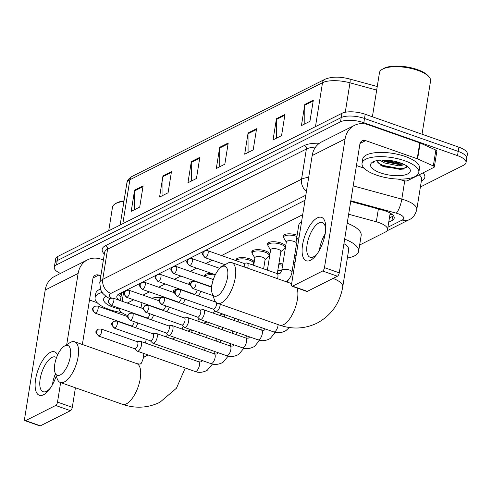 <?xml version="1.0" encoding="UTF-8"?>
<svg xmlns="http://www.w3.org/2000/svg" width="492" height="492" viewBox="0 0 492 492"><rect width="100%" height="100%" fill="white"/><g stroke="black" fill="none" stroke-linecap="round" stroke-linejoin="round"><path stroke-width="0.74" d="M173.461 292.42A9.2 3.327 9.1 0 1 173.202 291.369A9.2 3.327 9.1 0 1 177.52 289.296M178.959 289.235A9.2 3.327 9.1 0 1 180.164 289.259M189.174 284.505A9.2 3.327 9.1 0 1 188.922 283.453A9.2 3.327 9.1 0 1 193.239 281.381M194.678 281.319A9.2 3.327 9.1 0 1 195.884 281.344M204.893 276.584A9.2 3.327 9.1 0 1 204.635 275.538A9.2 3.327 9.1 0 1 211.597 273.429M220.336 267.839A9.2 3.327 9.1 0 1 220.355 267.623A9.2 3.327 9.1 0 1 223.583 265.686M236.326 260.754A9.2 3.327 9.1 0 1 236.068 259.702A9.2 3.327 9.1 0 1 249.696 258.872A9.2 3.327 9.1 0 1 254.216 262.088M252.175 253.023A9.2 3.327 9.1 0 1 251.787 251.787A9.2 3.327 9.1 0 1 265.416 250.957A9.2 3.327 9.1 0 1 269.93 254.167M267.894 245.108A9.2 3.327 9.1 0 1 267.507 243.872A9.2 3.327 9.1 0 1 281.129 243.042A9.2 3.327 9.1 0 1 285.649 246.252M283.607 237.193A9.2 3.327 9.1 0 1 283.22 235.951A9.2 3.327 9.1 0 1 296.848 235.121A9.2 3.327 9.1 0 1 297.137 235.225M294.64 255.563A9.2 3.327 9.1 0 1 296.135 255.686M278.927 263.478A9.2 3.327 9.1 0 1 282.808 263.995M390.088 213.03A17.257 6.242 9.1 0 1 390.088 213.749L387.542 229.635A17.257 6.242 -170.9 0 0 376.318 221.781L348.656 214.235M119.23 308.164A17.257 6.242 -170.9 0 0 119.162 308.466A17.257 6.242 -170.9 0 0 125.245 314.511L127.68 315.606M302.703 214.672L221.541 255.557M212.273 260.225L205.828 263.472M196.56 268.14L190.109 271.387M180.841 276.055L174.389 279.308M165.121 283.976L158.676 287.223M149.408 291.891L142.957 295.138M133.689 299.806L127.243 303.054M359.64 245.028L385.298 232.101A17.257 6.242 -170.9 0 0 387.542 229.635M204.125 323.361L207.009 321.909M220.791 314.966L222.722 313.994M286.541 281.848L287.974 281.129M191.007 293.072A9.2 3.327 9.1 0 1 191.253 293.484M206.726 285.157A9.2 3.327 9.1 0 1 206.966 285.563M254.05 263.109A9.2 3.327 9.1 0 1 253.491 263.669M269.77 255.188A9.2 3.327 9.1 0 1 269.204 255.754M285.483 247.273A9.2 3.327 9.1 0 1 284.923 247.839M60.516 273.429A17.257 6.242 9.1 0 1 54.298 267.322A17.257 6.242 9.1 0 1 56.543 264.85L340.532 121.807A17.257 6.242 9.1 0 1 363.834 122.717L457.517 155.644A17.257 6.242 9.1 0 1 466.041 162.661A17.257 6.242 9.1 0 1 463.796 165.127L420.396 186.991M466.041 162.661L467.4 154.187A17.257 6.242 9.1 0 0 458.876 147.169L365.187 114.249A17.257 6.242 9.1 0 0 341.885 113.332L57.902 256.381A17.257 6.242 9.1 0 0 55.657 258.853L54.975 263.085A17.257 6.242 9.1 0 1 57.226 260.619L341.208 117.57A17.257 6.242 9.1 0 1 364.511 118.48L458.193 151.407A17.257 6.242 9.1 0 1 466.724 158.424A17.257 6.242 9.1 0 0 458.193 151.407L364.511 118.48A17.257 6.242 9.1 0 0 341.208 117.57L57.226 260.619A17.257 6.242 9.1 0 0 54.975 263.085L54.298 267.322M388.735 222.193L391.97 220.564A17.257 6.242 -170.9 0 0 394.215 218.091A17.257 6.242 -170.9 0 0 382.991 210.238L350.704 201.437M125.663 290.612L119.064 293.933A17.257 6.242 -170.9 0 0 116.819 296.405A17.257 6.242 -170.9 0 0 118.966 300.145M305.009 200.275L204.992 250.656M204.248 251.031L189.279 258.571M188.534 258.946L173.559 266.486M172.815 266.861L157.84 274.401M157.096 274.776L142.126 282.322M141.382 282.697L126.407 290.237M393.514 215.81A17.257 6.242 9.1 0 1 392.647 216.326L389.412 217.956M121.02 296.873A17.257 6.242 9.1 0 1 118.197 294.456M284.954 114.439L281.565 135.62L273.054 139.906L276.442 118.726L284.954 114.439M313.324 100.147L309.935 121.327L301.424 125.614L304.812 104.433L313.324 100.147M199.844 157.311L196.456 178.485L187.944 182.778L191.333 161.597L199.844 157.311M171.474 171.597L168.086 192.778L159.574 197.064L162.963 175.884L171.474 171.597M143.104 185.89L139.716 207.07L131.204 211.357L134.593 190.176L143.104 185.89M256.584 128.726L253.195 149.906L244.684 154.193L248.073 133.012L256.584 128.726M228.214 143.018L224.826 164.199L216.314 168.485L219.703 147.305L228.214 143.018M219.721 166.77L219.647 148.061A4.6 3.838 -116.7 0 1 219.703 147.305M248.091 152.477L248.017 133.775A4.6 3.838 -116.7 0 1 248.073 133.012M134.605 209.641L134.537 190.933A4.6 3.838 -116.7 0 1 134.593 190.176M162.975 195.349L162.907 176.64A4.6 3.838 -116.7 0 1 162.963 175.884M191.351 181.062L191.277 162.354A4.6 3.838 -116.7 0 1 191.333 161.597M304.831 123.898L304.757 105.19A4.6 3.838 -116.7 0 1 304.812 104.433M276.461 138.19L276.387 119.482A4.6 3.838 -116.7 0 1 276.442 118.726M56.248 376.066A23.007 9.606 109.4 0 1 49.544 389.233A23.007 9.606 109.4 0 1 43.567 394.738A23.007 9.606 109.4 0 1 35.608 379.271A23.007 9.606 109.4 0 1 50.35 352.377A23.007 9.606 109.4 0 1 57.607 355.021M56.506 357.702A18.407 7.681 -70.6 0 0 55.338 356.995A18.407 7.681 -70.6 0 0 51.949 357.413A18.407 7.681 -70.6 0 0 40.898 375.39A18.407 7.681 -70.6 0 0 43.13 391.718A18.407 7.681 -70.6 0 0 46.519 391.3A18.407 7.681 -70.6 0 0 50.467 387.954M52.484 384.67A18.407 7.681 109.4 0 1 55.436 373.779M103.394 259.967L101.235 259.21A23.007 19.182 63.3 0 0 87.49 259.844A23.007 19.182 63.3 0 0 78.117 273.454L66.709 344.671M87.49 259.844L54.581 276.418A23.007 19.182 63.3 0 0 45.209 290.034L24.6 418.698A2.878 1.199 -70.6 0 0 25.067 420.697A2.878 1.199 -70.6 0 0 25.596 420.629L40.387 425.826A2.878 1.199 109.4 0 1 39.858 425.894L25.067 420.697M55.67 405.482A2.878 1.199 -70.6 0 0 57.509 402.118L72.299 407.321A2.878 1.199 109.4 0 1 70.461 410.679L55.67 405.482L25.596 420.629M60.639 382.579L57.509 402.118M70.461 410.679L40.387 425.826M72.299 407.321L75.43 387.782M82.367 344.492L92.908 278.656A5.75 4.797 -116.7 0 1 95.251 275.249A5.75 4.797 -116.7 0 1 98.689 275.096L100.848 275.852M89.489 300.003L97.164 302.703M121.85 312.623A28.757 10.4 9.1 0 1 109.279 309.493A28.757 10.4 9.1 0 1 95.073 297.801A28.757 10.4 9.1 0 1 102.072 292.451M119.132 308.927A20.129 7.282 9.1 0 1 113.535 307.346A20.129 7.282 9.1 0 1 105.595 296.627A20.129 7.282 9.1 0 1 105.971 296.405M95.073 297.801L95.749 293.564A28.757 10.4 9.1 0 1 100.337 289.056M108.72 230.785L112.496 207.181A25.879 9.36 9.1 0 1 115.073 203.922A25.879 9.36 9.1 0 1 123.935 201.425M115.073 203.922L116.266 203.19A24.729 8.942 9.1 0 1 124.021 200.884M60.221 374.953A15.818 6.605 -70.6 0 0 70.356 356.46A15.818 6.605 -70.6 0 0 64.889 345.833A15.818 6.605 -70.6 0 0 64.354 346.134A15.818 6.605 -70.6 0 0 56.328 358.201A15.818 6.605 -70.6 0 0 55.036 372.641A15.818 6.605 -70.6 0 0 60.221 374.953M64.354 346.134L69.932 342.678A21.568 9.004 109.4 0 1 70.663 342.272A21.568 9.004 109.4 0 1 74.636 341.774A21.568 9.004 109.4 0 1 77.256 360.913A21.568 9.004 109.4 0 1 64.304 381.983A21.568 9.004 109.4 0 1 60.331 382.475A21.568 9.004 109.4 0 1 57.232 378.828L55.036 372.641M200.226 332.967A31.636 11.439 9.1 0 1 198.055 334.671M142.126 316.541A31.636 11.439 9.1 0 1 142.471 316.331M141.007 307.894L141.53 304.64A31.636 11.439 9.1 0 1 142.268 302.826M151.616 298.183A31.636 11.439 9.1 0 1 161.554 297.285M162.139 304.29A3.739 3.118 63.3 0 1 159.488 299.72A3.739 3.118 -116.7 0 1 161.007 297.506C158.928 300.538 156.843 298.976 161.45 304.376A3.739 1.562 -70.6 0 0 162.139 304.29A3.739 1.562 -70.6 0 0 164.383 300.637A3.739 1.562 -70.6 0 0 163.928 297.322A31.636 11.439 9.1 0 1 164.961 297.359M217.39 295.784A15.818 6.605 -70.6 0 0 227.525 277.291A15.818 6.605 -70.6 0 0 222.058 266.664A15.818 6.605 -70.6 0 0 221.523 266.965A15.818 6.605 -70.6 0 0 213.497 279.032A15.818 6.605 -70.6 0 0 212.206 293.472A15.818 6.605 -70.6 0 0 217.39 295.784M221.523 266.965L227.107 263.509A21.568 9.004 109.4 0 1 227.833 263.103A21.568 9.004 109.4 0 1 231.806 262.611A21.568 9.004 109.4 0 1 234.426 281.744A21.568 9.004 109.4 0 1 221.474 302.814A21.568 9.004 109.4 0 1 217.507 303.306A21.568 9.004 109.4 0 1 214.401 299.659L212.206 293.472M296.996 287.968A21.568 9.004 -70.6 0 1 295.065 308.361A21.568 9.004 -70.6 0 1 283.601 324.646A21.568 9.004 -70.6 0 1 279.628 325.138C292.574 329.56 305.065 328.884 317.1 323.103C331.319 315.39 339.867 303.3 342.752 286.83L348.687 249.77A21.568 7.798 -170.9 0 0 343.939 243.675M344.671 239.112A31.636 11.439 9.1 0 1 358.625 251.363A31.636 11.439 9.1 0 1 347.364 258.029M347.211 223.227A31.636 11.439 9.1 0 1 361.171 235.477L358.625 251.363M324.259 238.122A21.568 7.798 -170.9 0 0 322.961 238.03M297.703 245.889A31.636 11.439 9.1 0 1 296.159 241.357A31.636 11.439 9.1 0 1 299.044 237.531M296.159 241.357L298.699 225.471A31.636 11.439 9.1 0 1 301.584 221.646M134.636 348.711L136.899 350.931A5.178 2.159 -70.6 0 0 137.256 351.159A5.178 2.159 -70.6 0 0 138.209 351.042A5.178 2.159 -70.6 0 0 141.524 344.99A5.178 2.159 -70.6 0 0 140.687 341.393A5.178 2.159 -70.6 0 0 140.269 341.343L137.114 341.657M99.273 335.956A3.739 1.562 -70.6 0 1 98.585 336.042L134.777 348.76A3.739 1.562 -70.6 0 0 135.466 348.674A3.739 1.562 -70.6 0 0 137.858 344.308A3.739 1.562 -70.6 0 0 137.256 341.706L101.063 328.988L98.142 329.179A3.739 3.118 -116.7 0 0 96.617 331.387A3.739 3.118 63.3 0 0 99.273 335.956A3.739 1.562 -70.6 0 0 101.518 332.303A3.739 1.562 -70.6 0 0 101.063 328.988M150.349 340.796L152.618 343.016A5.178 2.159 -70.6 0 0 152.975 343.244A5.178 2.159 -70.6 0 0 153.928 343.121A5.178 2.159 -70.6 0 0 157.243 337.069A5.178 2.159 -70.6 0 0 156.407 333.471A5.178 2.159 -70.6 0 0 155.982 333.428L152.827 333.742M114.987 328.041A3.739 1.562 -70.6 0 1 114.304 328.127L150.49 340.845A3.739 1.562 -70.6 0 0 151.179 340.759A3.739 1.562 -70.6 0 0 153.578 336.387A3.739 1.562 -70.6 0 0 152.969 333.791L116.782 321.073L113.861 321.258A3.739 3.118 -116.7 0 0 112.336 323.472A3.739 3.118 63.3 0 0 114.987 328.041A3.739 1.562 -70.6 0 0 117.231 324.388A3.739 1.562 -70.6 0 0 116.782 321.073M166.068 332.881L168.332 335.095A5.178 2.159 -70.6 0 0 168.688 335.323A5.178 2.159 -70.6 0 0 169.642 335.206A5.178 2.159 -70.6 0 0 172.963 329.154A5.178 2.159 -70.6 0 0 172.126 325.556A5.178 2.159 -70.6 0 0 171.702 325.513L168.547 325.827M130.706 320.126A3.739 1.562 -70.6 0 1 130.017 320.206L166.21 332.93A3.739 1.562 -70.6 0 0 166.899 332.844A3.739 1.562 -70.6 0 0 169.291 328.471A3.739 1.562 -70.6 0 0 168.688 325.876L132.496 313.152L129.574 313.342A3.739 3.118 -116.7 0 0 128.055 315.557A3.739 3.118 63.3 0 0 130.706 320.126A3.739 1.562 -70.6 0 0 132.951 316.473A3.739 1.562 -70.6 0 0 132.496 313.152M181.782 324.96L184.051 327.18A5.178 2.159 -70.6 0 0 184.408 327.408A5.178 2.159 -70.6 0 0 185.361 327.291A5.178 2.159 -70.6 0 0 188.676 321.239A5.178 2.159 -70.6 0 0 187.839 317.641A5.178 2.159 -70.6 0 0 187.421 317.592L184.266 317.906M146.425 312.205A3.739 1.562 -70.6 0 1 145.737 312.291L181.929 325.009A3.739 1.562 -70.6 0 0 182.612 324.923A3.739 1.562 -70.6 0 0 185.01 320.556A3.739 1.562 -70.6 0 0 184.408 317.955L148.215 305.237L145.294 305.427A3.739 3.118 -116.7 0 0 143.769 307.635A3.739 3.118 63.3 0 0 146.425 312.205A3.739 1.562 -70.6 0 0 148.67 308.552A3.739 1.562 -70.6 0 0 148.215 305.237M197.501 317.045L199.764 319.265A5.178 2.159 -70.6 0 0 200.127 319.493A5.178 2.159 -70.6 0 0 201.08 319.376A5.178 2.159 -70.6 0 0 204.395 313.324A5.178 2.159 -70.6 0 0 203.559 309.726A5.178 2.159 -70.6 0 0 203.135 309.677L199.98 309.991M161.45 304.376L197.643 317.094A3.739 1.562 -70.6 0 0 198.331 317.008A3.739 1.562 -70.6 0 0 200.73 312.641A3.739 1.562 -70.6 0 0 200.121 310.04L163.928 297.322L161.007 297.506M277.826 270.329A5.178 1.87 9.1 0 1 281.719 270.748M278.724 264.751A8.628 3.118 9.1 0 1 282.605 265.262M213.22 309.13L215.484 311.344A5.178 2.159 -70.6 0 0 215.84 311.571A5.178 2.159 -70.6 0 0 216.794 311.454A5.178 2.159 -70.6 0 0 220.115 305.403A5.178 2.159 -70.6 0 0 220.219 304.259M177.169 296.461C172.563 291.055 174.642 292.617 176.726 289.591A3.739 3.118 -116.7 0 0 175.201 291.805A3.739 3.118 63.3 0 0 177.858 296.375A3.739 1.562 -70.6 0 1 177.169 296.461L213.362 309.179A3.739 1.562 -70.6 0 0 214.051 309.093A3.739 1.562 -70.6 0 0 216.443 304.72A3.739 1.562 -70.6 0 0 216.332 302.648M293.546 262.414A5.178 1.87 9.1 0 1 295.052 262.439M294.437 256.836A8.628 3.118 9.1 0 1 295.932 256.953M185.466 291.448A8.628 3.118 9.1 0 1 186.376 291.744A8.628 3.118 9.1 0 1 187.224 292.063M95.036 313.103C90.423 307.703 92.508 309.265 94.593 306.239A3.739 3.118 -116.7 0 0 93.068 308.447A3.739 3.118 63.3 0 0 95.725 313.017A3.739 1.562 -70.6 0 1 95.036 313.103L131.223 325.821A3.739 1.562 -70.6 0 0 131.911 325.735A3.739 1.562 -70.6 0 0 134.248 321.694M135.355 327.598A5.178 2.159 -70.6 0 0 137.797 322.943M173.953 290.317L173.608 292.469A8.628 3.118 9.1 0 1 175.152 291.098M201.185 283.533A8.628 3.118 9.1 0 1 202.089 283.822A8.628 3.118 9.1 0 1 202.938 284.148M110.749 305.188C106.143 299.788 108.228 301.35 110.306 298.318A3.739 3.118 -116.7 0 0 108.787 300.532A3.739 3.118 63.3 0 0 111.438 305.101A3.739 1.562 -70.6 0 1 110.749 305.188L146.942 317.906A3.739 1.562 -70.6 0 0 147.631 317.82A3.739 1.562 -70.6 0 0 149.968 313.779M151.069 319.683A5.178 2.159 -70.6 0 0 153.51 315.028M189.672 282.402L189.328 284.554A8.628 3.118 9.1 0 1 190.865 283.183M126.469 297.266C121.862 291.867 123.941 293.429 126.026 290.403A3.739 3.118 -116.7 0 0 124.501 292.617A3.739 3.118 63.3 0 0 127.157 297.186A3.739 1.562 -70.6 0 1 126.469 297.266L162.661 309.991A3.739 1.562 -70.6 0 0 163.35 309.905A3.739 1.562 -70.6 0 0 165.681 305.864M166.788 311.768A5.178 2.159 -70.6 0 0 169.23 307.106M205.385 274.487L205.041 276.639A8.628 3.118 9.1 0 1 215.102 275.163M142.182 289.351C137.576 283.952 139.66 285.514 141.745 282.488A3.739 3.118 -116.7 0 0 140.22 284.702A3.739 3.118 63.3 0 0 142.871 289.265A3.739 1.562 -70.6 0 1 142.182 289.351L178.375 302.07A3.739 1.562 -70.6 0 0 179.063 301.99A3.739 1.562 -70.6 0 0 181.4 297.943M182.507 303.847A5.178 2.159 -70.6 0 0 184.943 299.191M236.824 258.651L236.48 260.803A8.628 3.118 9.1 0 1 249.241 260.077A8.628 3.118 9.1 0 1 253.509 263.583A8.628 3.118 9.1 0 1 252.993 264.419L252.445 264.893M157.901 281.436C153.295 276.037 155.374 277.599 157.458 274.573A3.739 3.118 -116.7 0 0 155.939 276.781A3.739 3.118 63.3 0 0 158.59 281.35A3.739 1.562 -70.6 0 1 157.901 281.436L194.094 294.154A3.739 1.562 -70.6 0 0 194.783 294.068A3.739 1.562 -70.6 0 0 197.12 290.028M198.221 295.932A5.178 2.159 -70.6 0 0 200.662 291.276M253.694 265.329L254.917 257.716A5.178 1.87 9.1 0 1 262.58 257.248A5.178 1.87 9.1 0 1 265.139 259.358L263.62 268.823M254.868 257.993L252.408 253.89A8.628 3.118 9.1 0 1 252.187 252.937A8.628 3.118 9.1 0 1 264.96 252.156A8.628 3.118 9.1 0 1 269.222 255.668A8.628 3.118 9.1 0 1 268.712 256.504L265.096 259.628M212.968 280.643A3.739 1.562 -70.6 0 0 212.292 279.185L176.099 266.467L173.178 266.652A3.739 3.118 -116.7 0 0 171.653 268.866A3.739 3.118 63.3 0 0 174.309 273.435A3.739 1.562 -70.6 0 0 176.554 269.782A3.739 1.562 -70.6 0 0 176.099 266.467M174.309 273.435A3.739 1.562 -70.6 0 1 173.621 273.521L209.813 286.239A3.739 1.562 -70.6 0 0 210.496 286.153A3.739 1.562 -70.6 0 0 212.077 284.278M267.377 270.139L270.631 249.801A5.178 1.87 9.1 0 1 278.294 249.333A5.178 1.87 9.1 0 1 280.852 251.437L277.303 273.62M270.588 250.077L268.128 245.975A8.628 3.118 9.1 0 1 267.9 245.022A8.628 3.118 9.1 0 1 280.68 244.241A8.628 3.118 9.1 0 1 284.942 247.747A8.628 3.118 9.1 0 1 284.431 248.589L280.809 251.713M296.51 243.921L291.99 272.113A5.178 1.87 9.1 0 0 289.431 270.01A5.178 1.87 9.1 0 0 282.291 269.819A5.178 1.87 9.1 0 0 281.768 270.477L286.35 241.886A5.178 1.87 9.1 0 1 294.013 241.418A5.178 1.87 9.1 0 1 296.141 242.587M247.636 268.171A5.178 2.159 -70.6 0 0 247.999 266.633A5.178 2.159 -70.6 0 0 247.156 263.036A5.178 2.159 -70.6 0 0 246.738 262.986L243.583 263.3M286.307 242.162L283.847 238.06A8.628 3.118 9.1 0 1 283.62 237.101A8.628 3.118 9.1 0 1 296.393 236.326A8.628 3.118 9.1 0 1 296.928 236.523M244.106 266.928A3.739 1.562 -70.6 0 0 244.327 265.951A3.739 1.562 -70.6 0 0 243.725 263.349L207.532 250.631L204.611 250.822A3.739 3.118 -116.7 0 0 203.085 253.029A3.739 3.118 63.3 0 0 205.742 257.599A3.739 1.562 -70.6 0 0 207.987 253.946A3.739 1.562 -70.6 0 0 207.532 250.631M310.526 260.262A23.007 9.606 109.4 0 1 302.574 244.801A23.007 9.606 109.4 0 1 317.315 217.907A23.007 9.606 109.4 0 1 325.753 228.472A23.007 9.606 109.4 0 1 316.51 254.764A23.007 9.606 109.4 0 1 310.526 260.262M325.667 230.047A18.407 7.681 -70.6 0 0 322.303 222.519A18.407 7.681 -70.6 0 0 318.914 222.944A18.407 7.681 -70.6 0 0 307.863 240.92A18.407 7.681 -70.6 0 0 310.095 257.248A18.407 7.681 -70.6 0 0 313.484 256.83A18.407 7.681 -70.6 0 0 317.432 253.478M319.443 250.2A18.407 7.681 109.4 0 1 325.187 233.872M417.616 158.904A2.878 1.039 -170.9 0 0 417.21 158.744L419.756 142.858A2.878 1.039 9.1 0 1 420.162 143.018L417.616 158.904L433.317 165.939A2.878 1.039 -170.9 0 1 434.331 166.942A2.878 1.039 -170.9 0 1 433.956 167.354L407.431 180.718A2.878 1.039 -170.9 0 1 403.993 180.705L397.96 179.057M419.756 142.858L368.194 124.734A23.007 19.182 63.3 0 0 354.455 125.368A23.007 19.182 63.3 0 0 345.083 138.984L324.474 267.648L339.265 272.845L359.873 144.181A5.75 4.797 -116.7 0 1 362.217 140.78A5.75 4.797 -116.7 0 1 365.654 140.62L417.21 158.744M420.162 143.018L435.863 150.054A2.878 1.039 9.1 0 1 436.878 151.062L434.331 166.942M354.455 125.368L321.547 141.948A23.007 19.182 63.3 0 0 312.174 155.558L291.565 284.222A2.878 1.199 -70.6 0 0 292.027 286.221A2.878 1.199 -70.6 0 0 292.555 286.159L307.352 291.356A2.878 1.199 109.4 0 1 306.817 291.424L292.027 286.221M339.265 272.845A2.878 1.199 109.4 0 1 337.42 276.209L322.629 271.012L292.555 286.159M322.629 271.012A2.878 1.199 -70.6 0 0 324.474 267.648M337.42 276.209L307.352 291.356M356.454 165.533L364.129 168.227M372.401 116.782L379.461 72.711A25.879 9.36 9.1 0 1 382.038 69.446L383.225 68.714A24.729 8.942 9.1 0 1 417.388 69.6A24.729 8.942 9.1 0 1 428.243 75.928L429.147 76.992A25.879 9.36 9.1 0 1 430.574 80.897L422.031 134.224M382.038 69.446A25.879 9.36 9.1 0 1 417.782 70.374A25.879 9.36 9.1 0 1 429.147 76.992M404.615 160.73A28.757 10.4 9.1 0 1 418.827 172.421A28.757 10.4 9.1 0 1 376.245 175.023A28.757 10.4 9.1 0 1 362.032 163.326A28.757 10.4 9.1 0 1 404.615 160.73M362.032 163.326L362.715 159.088A28.757 10.4 9.1 0 1 405.291 156.493A28.757 10.4 9.1 0 1 419.504 168.19L418.827 172.421M374.203 161.358L373.551 162.643L374.504 161.247M377.106 161.038A14.379 5.197 9.1 0 1 377.057 160.564L380.833 165.33L383.822 166.813L403.132 169.174L406.995 166.087M380.501 172.877A20.129 7.282 9.1 0 1 372.555 162.151A20.129 7.282 9.1 0 1 400.359 162.877A20.129 7.282 9.1 0 1 409.196 168.024A20.129 7.282 9.1 0 1 403.176 175.3A20.129 7.282 9.1 0 1 380.501 172.877M381.706 160.048L384.904 161.677L398.981 164.525L403.268 164.033M379.836 160.171L384.689 163L398.772 165.853L404.676 164.709M381.915 160.041L383.631 160.798L400.789 164.07L403.046 163.934M380.008 164.802L382.782 166.093L399.941 169.365L403.778 169.008M383.44 160.011L401.718 163.381M377.764 162.686L382.887 165.429L400.051 168.707L406.429 167.624M390.002 214.284L390.064 214.254A5.75 2.079 -170.9 0 0 390.808 213.46M121.438 294.228A17.257 9.594 114.1 0 1 120.3 293.865L121.419 294.37M390.064 214.254A17.257 14.385 63.3 0 0 392.733 214.93M123.713 291.596L122.164 301.27M378.373 208.977L376.318 221.781M387.93 227.236L402.216 220.041A11.5 4.157 -170.9 0 0 398.034 213.713A11.5 4.157 -170.9 0 0 396.232 213.159L350.808 200.773M353.194 185.896L401.804 199.149A23.007 8.321 9.1 0 1 405.402 200.269A23.007 8.321 9.1 0 1 416.767 209.623L421.601 179.445A23.007 8.321 -170.9 0 0 419.172 174.801M404.731 180.865L401.804 199.149A11.5 3.063 105.3 0 1 396.232 213.159M423.009 172.87A25.879 9.36 9.1 0 1 421.503 180.951L421.349 181.031M104.341 254.044A25.879 9.36 9.1 0 1 105.546 245.649L304.351 145.515A25.879 9.36 9.1 0 1 319.419 143.233M56.543 264.85L57.902 256.381M457.517 155.644L458.876 147.169M363.834 122.717L365.187 114.249M340.532 121.807L341.885 113.332M99.759 282.642A23.007 8.321 9.1 0 1 102.754 279.345L107.588 249.167A23.007 8.321 -170.9 0 0 104.593 252.458L99.759 282.642L100.663 289.905L102.779 293.392L106.407 296.713L109.759 298.656M305.815 195.226L110.921 293.398A11.5 9.588 -116.7 0 1 102.754 279.345L301.553 179.205L306.387 149.027L107.588 249.167A2.878 2.398 63.3 0 0 105.546 245.649M306.43 191.419A11.5 9.588 -116.7 0 1 301.553 179.205A23.007 8.321 9.1 0 1 308.675 177.384M315.612 147.04A23.007 8.321 -170.9 0 0 306.387 149.027A2.878 2.398 63.3 0 0 304.351 145.515M110.921 293.398A11.5 4.157 -170.9 0 0 111.426 297.961M386.946 230.877L409.092 219.721A11.5 9.588 -116.7 0 1 402.216 220.041M121.389 294.56L119.501 293.718M392.647 216.326L391.97 220.564M122.834 223.675L129.87 179.752A5.75 4.797 -116.7 0 1 132.213 176.351L324.855 79.317A5.75 4.797 63.3 0 0 322.512 82.718L129.87 179.752A23.007 8.321 -170.9 0 0 126.875 183.049C127.127 180.496 128.91 178.264 132.213 176.351M349.406 78.966A5.75 1.531 105.3 0 1 349.56 78.978A5.75 1.531 105.3 0 1 349.984 82.816A23.007 8.321 -170.9 0 0 322.512 82.718L315.477 126.635M376.675 90.097L349.984 82.816L345.267 112.256M228.091 143.812L219.647 148.061M199.721 158.098L191.277 162.354M171.351 172.391L162.907 176.64M142.981 186.683L134.537 190.933M256.461 129.519L248.017 133.775M284.831 115.226L276.387 119.482M313.201 100.94L304.757 105.19M78.117 273.454L45.209 290.034M98.689 275.096L93.08 277.918M185.22 368.016L176.437 388.237L159.925 402.272C147.895 408.053 135.405 408.729 122.459 404.307A21.568 9.004 -70.6 0 0 126.432 403.815A21.568 9.004 -70.6 0 0 139.384 382.745A21.568 9.004 -70.6 0 0 136.764 363.613L74.636 341.774M148.473 355.101A21.568 7.798 -170.9 0 0 145.792 356.091A21.568 7.798 -170.9 0 0 142.988 359.178C141.555 363.059 140.73 364.584 140.521 363.748C140.675 364.166 139.421 364.123 136.764 363.613M342.752 286.83A21.568 7.798 -170.9 0 0 333.053 278.411M212.446 364.049L207.36 370.175C200.927 373.779 196.074 371.891 195.146 371.503A5.178 2.159 -70.6 0 0 196.099 371.386A5.178 2.159 -70.6 0 0 196.259 371.294A5.178 2.159 -70.6 0 0 199.242 366.171A5.178 2.159 -70.6 0 0 198.577 361.737L140.687 341.393M228.165 356.134L223.079 362.26C216.646 365.863 211.788 363.969 210.859 363.588A5.178 2.159 -70.6 0 0 211.812 363.465A5.178 2.159 -70.6 0 0 211.978 363.379A5.178 2.159 -70.6 0 0 214.961 358.256A5.178 2.159 -70.6 0 0 214.291 353.822L156.407 333.471M243.884 348.213L238.792 354.345C232.359 357.942 227.507 356.054 226.578 355.667A5.178 2.159 -70.6 0 0 227.532 355.55A5.178 2.159 -70.6 0 0 227.691 355.464A5.178 2.159 -70.6 0 0 230.68 350.341A5.178 2.159 -70.6 0 0 230.01 345.901L172.126 325.556M259.598 340.298L254.512 346.423C248.079 350.027 243.226 348.139 242.298 347.752A5.178 2.159 -70.6 0 0 243.251 347.635A5.178 2.159 -70.6 0 0 243.411 347.543A5.178 2.159 -70.6 0 0 246.394 342.426A5.178 2.159 -70.6 0 0 245.729 337.986L187.839 317.641M275.317 332.383L270.231 338.508C263.798 342.112 258.94 340.224 258.011 339.837A5.178 2.159 -70.6 0 0 258.964 339.72A5.178 2.159 -70.6 0 0 259.124 339.628A5.178 2.159 -70.6 0 0 262.113 334.505A5.178 2.159 -70.6 0 0 261.443 330.071L203.559 309.726M289.253 327.512L285.944 330.593C279.511 334.191 274.659 332.303 273.73 331.922A5.178 2.159 -70.6 0 0 274.684 331.799A5.178 2.159 -70.6 0 0 274.844 331.713A5.178 2.159 -70.6 0 0 278.109 324.603M177.858 296.375A3.739 1.562 -70.6 0 0 180.103 292.722A3.739 1.562 -70.6 0 0 179.648 289.407L215.76 302.094M193.577 288.453A3.739 3.118 63.3 0 1 190.921 283.89A3.739 3.118 -116.7 0 1 192.446 281.676C190.361 284.702 188.276 283.14 192.889 288.54A3.739 1.562 -70.6 0 0 193.577 288.453A3.739 1.562 -70.6 0 0 195.822 284.807A3.739 1.562 -70.6 0 0 195.367 281.486L211.671 287.217M95.725 313.017A3.739 1.562 -70.6 0 0 97.97 309.363A3.739 1.562 -70.6 0 0 97.514 306.049L127.52 316.596M166.198 336.915A5.178 2.159 -70.6 0 0 167.452 334.234M111.438 305.101A3.739 1.562 -70.6 0 0 113.683 301.448A3.739 1.562 -70.6 0 0 113.228 298.134L143.24 308.681M181.917 329A5.178 2.159 -70.6 0 0 183.165 326.313M127.157 297.186A3.739 1.562 -70.6 0 0 129.402 293.533A3.739 1.562 -70.6 0 0 128.947 290.212L158.953 300.76M197.636 321.085A5.178 2.159 -70.6 0 0 198.885 318.398M142.871 289.265A3.739 1.562 -70.6 0 0 145.115 285.618A3.739 1.562 -70.6 0 0 144.666 282.297L174.672 292.845M213.35 313.164A5.178 2.159 -70.6 0 0 214.604 310.483M158.59 281.35A3.739 1.562 -70.6 0 0 160.835 277.697A3.739 1.562 -70.6 0 0 160.38 274.382L190.386 284.93M190.023 265.514A3.739 3.118 63.3 0 1 187.372 260.951A3.739 3.118 -116.7 0 1 188.891 258.737C186.812 261.762 184.728 260.2 189.334 265.6A3.739 1.562 -70.6 0 0 190.023 265.514A3.739 1.562 -70.6 0 0 192.267 261.867A3.739 1.562 -70.6 0 0 191.812 258.546L219.758 268.368M204.611 250.822C202.526 253.847 200.447 252.285 205.053 257.685A3.739 1.562 -70.6 0 0 205.742 257.599M277.513 278.675A5.178 2.159 -70.6 0 0 277.875 277.131A5.178 2.159 -70.6 0 0 277.039 273.534L247.156 263.036M345.083 138.984L312.174 155.558M365.654 140.62L360.046 143.443M433.317 165.939L435.863 150.054M119.728 293.601L120.3 293.865M121.702 292.611L120.411 300.655M119.212 308.158L119.162 308.466M409.092 219.721C412.757 218.251 415.316 214.887 416.767 209.623M324.855 79.317C331.491 76.555 339.726 76.444 349.56 78.978L377.247 86.524M126.875 183.049L120.153 225.022M191.37 329.855L190.994 332.192M189.334 342.58L188.959 344.917M187.292 355.304L186.923 357.641M139.759 315.704L139.808 315.397M122.459 404.307L60.331 382.475M146.167 339.326L145.564 343.102M143.898 353.49L142.988 359.178M291.658 283.644L231.806 262.611M279.628 325.138L217.507 303.306M98.585 336.042C93.978 330.642 96.057 332.205 98.142 329.179M202.544 360.667L201.683 361.522C201.542 361.971 200.508 362.038 198.577 361.737M220.822 314.775L220.668 315.735M219.008 326.128L218.632 328.459M216.966 338.853L216.591 341.184M214.93 351.577L214.555 353.902M209.082 322.635L208.706 324.972M207.04 335.359L206.665 337.697M205.004 348.084L204.629 350.421M195.146 371.503L137.256 351.159M114.304 328.127C109.691 322.727 111.776 324.289 113.861 321.258M218.263 352.746L217.396 353.6C217.261 354.049 216.228 354.123 214.291 353.822M234.721 318.207L234.346 320.544M232.685 330.932L232.31 333.268M230.643 343.656L230.274 345.987M224.795 314.72L224.42 317.057M222.759 327.444L222.384 329.781M220.717 340.169L220.348 342.506M210.859 363.588L152.975 343.244M130.017 320.206C125.411 314.806 127.496 316.368 129.574 313.342M233.983 344.831L233.116 345.685C232.98 346.134 231.941 346.208 230.01 345.901M248.398 323.016L248.03 325.353M246.363 335.741L245.988 338.072M238.472 319.529L238.103 321.866M236.437 332.254L236.062 334.591M226.578 355.667L168.688 335.323M145.737 312.291C141.13 306.891 143.209 308.453 145.294 305.427M249.696 336.915L248.835 337.77C248.694 338.219 247.66 338.293 245.729 337.986M262.082 327.826L261.707 330.15M252.156 324.339L251.781 326.67M242.298 347.752L184.408 327.408M265.416 328.994L264.548 329.849C264.413 330.298 263.38 330.372 261.443 330.071M258.011 339.837L200.127 319.493M288.146 280.04L287.789 282.285M273.73 331.922L215.84 311.571M179.648 289.407L176.726 289.591M192.889 288.54L212.956 295.594M195.367 281.486L192.446 281.676M172.231 339.037L175.361 337.672M190.939 293.373L190.988 293.066M175.718 301.135L175.669 301.442M131.081 325.772L131.604 326.282M97.514 306.049L94.593 306.239M187.95 331.116L191.081 329.751M206.658 285.452L206.708 285.145M191.431 293.22L191.382 293.527M146.8 317.857L147.317 318.361M113.228 298.134L110.306 298.318M203.663 323.201L206.8 321.836M207.15 285.305L207.101 285.612M162.52 309.942L163.037 310.446M128.947 290.212L126.026 290.403M219.383 315.286L222.513 313.921M178.233 302.02L178.75 302.531M220.982 267.328L221.105 266.566M144.666 282.297L141.745 282.488M253.509 263.583L253.86 261.381M193.953 294.105L194.469 294.616M160.38 274.382L157.458 274.573M173.621 273.521C169.008 268.115 171.093 269.678 173.178 266.652M212.15 279.136L213.51 279.001M269.222 255.668L269.573 253.466M209.666 286.19L210.189 286.695M252.187 252.937L252.537 250.736M284.942 247.747L285.292 245.545M267.9 245.022L268.257 242.82M189.334 265.6L215.318 274.733M191.812 258.546L188.891 258.737M281.768 270.477L280.145 273.318C280.01 273.767 278.97 273.841 277.039 273.534M291.99 272.113C291.295 276.32 289.235 279.604 285.821 281.978M283.62 237.101L283.97 234.899M205.053 257.685L225.121 264.739"/></g></svg>
